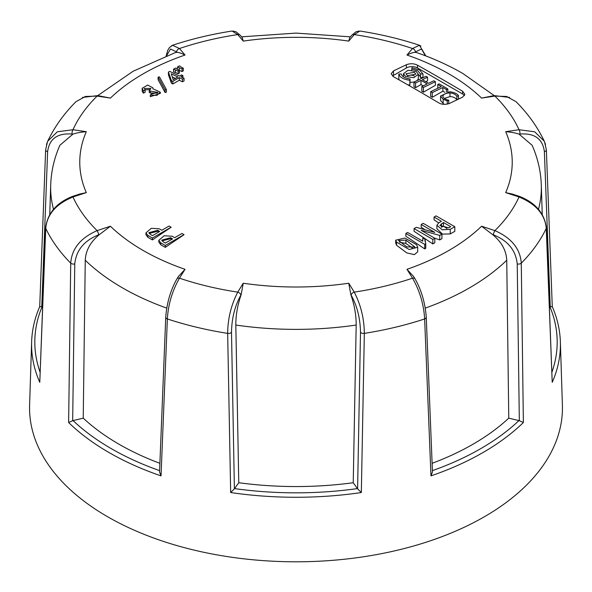 <?xml version="1.0" encoding="UTF-8"?>
<svg xmlns="http://www.w3.org/2000/svg" width="592" height="592" viewBox="0 0 592 592"><rect width="100%" height="100%" fill="white"/><g stroke="black" fill="none" stroke-linecap="round" stroke-linejoin="round"><path stroke-width="0.89" d="M39.782 382.328L45.628 227.794C47.545 213.268 56.432 202.827 72.291 196.485L72.291 196.485A3.226 0.807 71.8 0 1 72.971 196.981C56.122 203.9 47.049 214.356 45.739 228.342L39.782 382.328A264.417 152.655 180 0 1 31.635 341.784L29.6 405.12A266.444 153.831 0 0 0 194.035 550.086A266.444 153.831 0 0 0 562.4 405.12L560.365 341.784A264.417 152.655 180 0 1 552.218 382.328L546.372 227.794C544.455 213.268 535.568 202.827 519.709 196.485L519.709 196.485A3.226 0.807 -71.8 0 0 519.029 196.981A2204.46 1629.043 -145.4 0 0 505.694 192.629L512.295 194.058L519.709 196.485M161.031 475.879L159.544 471.965L165.738 317.275C166.803 302.978 170.526 290.198 176.912 278.928L176.912 278.928A3.226 2.227 31.9 0 1 179.48 278.181C172.235 290.864 168.195 304.458 167.358 318.955L161.031 475.879A264.417 152.655 180 0 1 109.032 452.554A264.417 152.655 180 0 1 68.628 422.533L70.722 263.159C71.736 248.766 80.534 237.925 97.11 230.628A2204.46 1695.673 -36.8 0 1 110.415 226.233L99.463 234.528A2201.226 1693.194 143.2 0 0 98.635 234.802A3.226 0.814 -108.4 0 0 97.11 230.628A230.51 133.082 0 0 1 72.971 196.981A2204.46 1629.043 145.4 0 1 86.306 192.629L79.705 194.058L72.291 196.485M425.426 55.781L421.497 49.01L415.332 51.963A2201.226 720.834 102.2 0 0 414.985 52.362L416.546 52.54C433.233 58.334 448.655 65.305 462.803 73.46L494.224 95.593M414.985 52.362C413.29 52.362 410.619 53.25 406.97 55.026A2204.46 721.885 -77.8 0 1 412.52 48.529L419.462 45.273M98.635 234.802C84.108 240.633 76.153 250.349 74.762 263.958L72.675 420.697L83.235 418.152A250.298 144.507 0 0 0 159.884 463.314M72.675 420.697L68.628 422.533M411.751 70.159L411.751 69.027L417.708 70.729L420.483 73.963A2201.9 1791.007 -8.6 0 1 422.984 73.963L419.484 69.893L411.965 67.74A2203.912 156.836 92.9 0 0 411.751 69.027M418.352 74.518A9.613 5.55 180 0 1 420.483 77.552L422.984 77.426L422.984 73.963M416.169 71.462L408.043 70.278L403.47 73.667L405.646 76.509L413.764 77.693L418.352 74.303L416.169 71.462M407.422 75.65L415.843 74.185L414.4 72.305L405.979 73.771L407.422 75.65M152.825 88.741L160.269 92.16L156.887 95.371L150.287 95.016L151.537 94.002L157.886 92.426L150.368 91.109L149.28 90.48L150.908 88.408L144.3 88.467L145.099 90.095L143.338 90.813L142.198 88.334L147.623 85.063L152.906 87.786L152.825 88.741M150.287 95.016L150.287 96.666L160.269 93.366M150.368 91.109L150.368 93.033L157.642 93.136M149.28 90.48L149.28 92.507A2206.147 1273.725 60 0 1 150.368 93.033M145.099 90.095L145.099 92.382A2198.614 1460.79 -51.1 0 0 143.338 93.151L142.221 91.22L142.213 88.63L142.213 91.198M150.346 89.577L144.907 89.851M143.338 90.813L143.338 93.151M414.326 75.983A4.928 2.849 0 0 0 407.784 75.835M398.838 74.037A2201.9 1791.007 -8.6 0 1 401.332 74.022C402.146 76.694 405.054 78.336 410.071 78.951A2203.912 156.836 92.9 0 0 409.856 80.26C403.515 79.454 399.844 77.382 398.838 74.037L398.838 78.647A12.121 7 180 0 0 399.267 79.987M435.409 81.711A2197.6 1268.797 -120 0 0 433.818 80.793A2206.251 1273.784 120 0 0 428.601 83.28A2198.244 1269.167 -120 0 0 422.37 79.691A2206.236 1273.777 -60 0 1 427.579 77.204A2197.6 1268.797 -120 0 0 425.988 76.294A2206.221 1273.769 120 0 0 413.986 82.051A2199.043 1269.625 60 0 1 415.577 82.961A2206.236 1273.777 -60 0 1 420.986 80.357A2198.414 1269.263 60 0 1 427.224 83.938A2206.251 1273.784 120 0 0 421.815 86.543A2199.043 1269.625 60 0 1 423.406 87.461A2206.251 1273.784 -60 0 1 435.409 81.711L435.409 85.278L423.406 92.211L423.406 87.461M437.74 84.515A2206.236 1273.777 -60 0 1 439.116 83.864A2197.6 1268.797 60 0 1 447.811 88.941A2206.162 1273.732 120 0 0 446.435 89.599A2197.778 1268.893 -120 0 0 442.875 87.512A2206.206 1273.755 120 0 0 432.249 92.611A2199.043 1269.625 -120 0 0 430.65 91.679A2206.214 1273.769 -60 0 1 441.277 86.58A2197.778 1268.893 -120 0 0 437.74 84.515L437.784 88.245M447.263 104.111L447.263 100.936L443.149 99.249L440.559 96.022L449.757 91.753C453.857 92.226 456.765 93.492 458.482 95.564A2205.97 1273.621 -60 0 0 456.861 96.333C455.64 94.387 453.346 93.247 449.979 92.914C445.946 93.033 443.578 94.135 442.86 96.23L442.86 96.304M447.263 100.936A2205.97 1273.621 -60 0 1 448.751 100.218C444.984 99.286 443.023 97.954 442.86 96.23L442.86 96.378M392.518 76.079A7.837 4.529 180 0 1 393.465 75.421L406.401 67.954A7.837 4.529 180 0 1 417.493 67.954L462.581 93.987A7.837 4.529 180 0 1 464.439 95.689M417.493 65.201C414 63.455 410.3 63.292 406.401 64.728A2205.896 1273.577 120 0 0 393.465 70.929L391.171 73.741L393.465 76.716A2199.717 1270.01 60 0 1 438.554 102.749C441.669 104.629 445.362 104.836 449.639 103.363A2205.896 1273.577 -60 0 1 462.581 97.162L464.875 94.335L462.581 91.235A2196.831 1268.345 -120 0 0 417.493 65.201L417.493 67.954M410.071 82.303A7.437 4.292 0 0 0 414.518 81.792M416.679 80.749A7.437 4.292 0 0 0 418.352 78.033L418.352 74.303M444.318 98.435L449.979 96.614C453.317 96.748 455.611 97.835 456.861 99.87L458.482 98.931L458.482 95.564M456.861 99.87L456.861 96.333M448.751 103.726L448.751 100.218M440.559 96.022L440.559 100.529L443.978 104.288M447.811 91.76L447.811 88.941M446.435 91.93L446.435 89.599M444.851 92.322L442.875 91.183L442.875 87.512M442.875 91.183L432.249 97.317L432.249 92.611M432.249 97.317L430.65 96.392L430.65 91.679M420.483 77.552L420.483 73.963M423.406 92.211L421.815 91.294L421.815 86.543M413.986 82.051L413.986 86.772L415.577 87.69L420.986 84.567L420.986 80.357M420.986 84.567L423.228 85.862M415.577 87.69L415.577 82.961M425.907 81.726L427.579 80.764L427.579 77.204M409.856 80.26L409.856 85.004L410.071 78.951M409.856 85.004A12.121 7 180 0 1 407.718 84.782M446.997 228.549A2206.132 1273.718 -120 0 0 443.475 226.166A2198.451 1269.285 120 0 0 441.469 227.306M434.047 217.057L436.067 215.888L454.804 226.714L454.804 231.346A2197.297 1268.619 120 0 0 450.246 233.929L442.513 234.099L436.918 228.764L436.918 225.234L438.85 222.762L441.395 221.297L434.047 217.057L434.047 219.839A2206.132 1273.718 -120 0 1 438.62 222.903M454.804 226.714L450.246 229.341L442.187 229.8L436.918 225.234M450.712 226.677L443.475 222.496L439.849 225.448L448.692 227.839L450.712 226.677M443.475 222.496L443.475 226.166M399.474 242.224L405.86 243.438L413.172 248.499M395.708 240.152L395.708 243.105L396.536 245.258L406.837 252.925L414.333 254.641L417.708 251.829L417.708 247.278L409.168 249.491L396.536 242.091L395.708 240.152L404.906 238.058L416.531 244.688L417.708 247.278M406.867 246.908L414.948 247.071L405.86 240.093L398.505 240.478L406.867 246.908M434.772 232.345L421.171 224.494L423.184 223.325L441.928 234.151L441.928 238.672A2197.297 1268.619 120 0 0 439.738 239.93A2205.385 1625.78 -140.5 0 0 434.624 238.132M441.928 234.151L439.738 235.416L439.738 239.93M439.738 235.416L421.304 230.347M421.223 230.392L434.824 238.25L434.824 242.757A2197.297 1268.619 120 0 0 432.811 243.926A2206.243 1273.784 -120 0 0 414.067 231.287L414.067 228.593L416.257 227.328L434.691 232.397M434.824 238.25L432.811 239.412L432.811 243.926M432.811 239.412L414.067 228.593M424.96 229.718A2206.243 1273.784 -120 0 0 421.171 227.18L421.171 224.494M424.967 239.131L425.759 243.734L425.759 248.314A2197.275 1268.604 120 0 0 424.708 248.929A2206.184 1273.747 -120 0 0 405.853 236.208L405.853 233.463L407.607 232.449L422.732 241.181L422.888 237.925L424.967 239.131L424.967 241.292M425.759 243.734L424.708 244.341L424.708 248.929M424.708 244.341L405.853 233.463M171.754 239.39A2198.459 1269.285 -120 0 0 170.577 238.702L162.045 240.87M174.677 237.703L182.018 233.463L184.031 234.728A2206.206 1273.762 120 0 0 165.294 247.375A2197.312 1268.626 -120 0 0 160.728 244.718L158.819 242.098L158.819 240.33L164.162 235.749L172.131 236.238L174.677 237.703M184.031 234.632L165.294 245.451L165.294 247.375M165.294 245.451L160.728 242.816L158.819 240.33M172.59 238.909L170.577 237.74L161.749 240.123L163.34 241.921L165.36 243.083L172.59 238.909M158.871 231.953A2198.459 1269.285 -120 0 0 157.694 231.28L149.184 233.455M161.794 230.266L169.134 226.026L171.155 227.261A2206.243 1273.784 120 0 0 152.41 239.908A2197.312 1268.626 -120 0 0 147.852 237.296L145.935 234.706L145.935 232.893L151.286 228.312L159.248 228.801L161.794 230.266M171.155 227.195L152.41 238.014L152.41 239.908M152.41 238.014L147.852 235.379L145.935 232.893M159.714 231.472L157.694 230.303L148.866 232.686L150.457 234.484L152.477 235.646L159.714 231.472M172.294 76.908A2206.206 1273.755 60 0 1 175.38 78.388M182.477 79.195A2209.403 1275.605 -120 0 0 179.295 77.648L179.295 80.275A2206.206 1273.755 60 0 1 182.477 81.807A2199.295 1269.766 -60 0 1 184.06 80.904L184.06 78.285A2202.499 1271.623 120 0 0 182.477 79.195L182.477 81.807M179.295 77.648A2202.136 1271.409 120 0 0 172.857 81.333A2209.44 1275.627 -120 0 0 171.436 80.653A2207.235 322.388 -96 0 0 168.424 72.091A2200.79 1270.632 -60 0 1 169.675 71.38A2209.388 1275.597 60 0 1 179.465 76.065A2201.974 1271.32 -60 0 1 181.47 74.918A2209.359 1275.582 60 0 1 182.891 75.606A2202.136 1271.409 120 0 0 180.886 76.745A2209.388 1275.597 60 0 1 184.06 78.285M182.891 75.606L182.891 77.722M168.424 72.091L168.424 74.71A2204.031 321.922 84 0 1 171.436 83.272A2206.243 1273.784 60 0 1 172.857 83.953A2198.932 1269.559 -60 0 1 179.295 80.275M171.436 80.653L171.436 83.272M172.857 81.333L172.857 83.953M171.266 73.793A2207.25 302.682 84.4 0 1 173.19 79.639A2201.974 1271.32 -60 0 1 177.874 76.967A2209.403 1275.605 -120 0 0 171.266 73.793M165.05 89.858A2207.413 488.148 -99.2 0 0 158.108 77.13L158.108 79.75A2204.216 487.445 80.8 0 1 165.05 92.478A2201.559 1743.906 -23.4 0 1 166.389 92.234L166.389 89.614A2204.763 1746.444 156.6 0 0 165.05 89.858L165.05 92.478M158.108 77.13A2202.943 1745.001 -23.4 0 1 159.44 76.886A2207.472 488.163 80.8 0 1 166.389 89.614M178.155 71.114A2209.263 1314.743 -121.6 0 0 175.395 69.878A2209.055 1395.98 -125.2 0 0 173.552 69.183L173.552 71.802A2205.859 1393.96 54.8 0 1 175.395 72.505A2206.066 1312.841 58.4 0 1 178.155 73.734A2198.118 1269.093 -60 0 1 179.406 73.023L179.406 70.404A2201.33 1270.943 120 0 0 178.155 71.114L178.155 73.734M173.552 69.183A2200.79 1270.632 -60 0 1 175.558 68.043L177.4 69.271A2209.425 1174.025 63.7 0 1 179.406 70.404M175.395 69.878L175.395 72.505M177.43 66.992A2200.79 1270.632 -60 0 1 179.435 65.867L181.278 67.088A2209.396 1174.01 63.7 0 1 183.283 68.221A2201.33 1270.943 120 0 0 182.033 68.924A2209.189 1314.699 -121.6 0 0 179.272 67.695A2208.944 1395.914 -125.2 0 0 177.43 66.992L177.43 69.286M179.228 70.3A2205.748 1393.894 54.8 0 1 179.272 70.315A2205.992 1312.797 58.4 0 1 182.033 71.543A2198.118 1269.093 -60 0 1 183.283 70.84L183.283 68.221M179.272 67.695L179.272 70.315M182.033 68.924L182.033 71.543M97.88 95.608L97.88 95.608A3.226 1.206 98.5 0 0 97.11 96.082L85.403 96.466L75.946 101.691C63.966 113.716 54.545 126.895 47.693 141.229L57.306 131.801L72.971 129.729A2204.46 1695.673 36.8 0 1 86.306 131.705C80.941 132.09 76.464 132.911 72.89 134.177A2201.226 1693.194 -143.2 0 0 72.061 134.051A3.226 1.191 -81.7 0 1 72.971 129.729A230.51 133.082 0 0 1 97.11 96.082A2204.46 1629.043 -145.4 0 1 110.415 98.102L97.88 95.608L82.421 97.436M176.668 51.963A3.226 2.612 -40.7 0 1 179.48 48.529A2204.46 721.885 77.8 0 1 185.03 55.026C181.381 53.25 178.71 52.362 177.015 52.362A2201.226 720.834 -102.2 0 0 176.668 51.963L170.496 49.01L166.574 55.781M171.155 46.072L172.442 45.303M172.538 45.273L179.48 48.529A230.51 133.082 0 0 1 237.755 34.588L232.057 31.036C211.263 34.262 191.431 39.005 172.538 45.266M72.061 134.051C57.476 132.919 49.328 138.78 47.619 151.648L41.773 306.493L39.782 306.885M39.716 306.656L45.628 149.872A3.226 1.82 -177.8 0 0 47.619 151.648M41.773 306.493L42.58 306.663M46.472 144.559L47.693 141.229M176.912 278.928L178.495 276.39L185.03 269.316A2204.46 655.255 104.7 0 0 179.48 278.181A230.51 133.082 0 0 0 237.755 292.122A2204.46 721.885 -77.8 0 1 243.238 283.235L241.166 294.638A2201.226 720.834 102.2 0 0 240.826 295.201A3.226 2.235 -148.4 0 0 237.755 292.122C231.161 304.961 227.794 318.711 227.668 333.377A259.422 149.776 180 0 1 196.722 327.265A259.422 149.776 180 0 1 167.358 318.955A3.226 1.835 2.3 0 1 165.738 317.275M351.174 295.201A2201.226 720.834 -102.2 0 0 350.834 294.638C354.438 305.021 356.221 315.151 356.184 325.045L353.232 482.724L357.605 488.837L360.498 332.29C360.239 318.267 357.131 305.909 351.174 295.201A3.226 2.235 -31.6 0 1 354.245 292.122C360.839 304.961 364.206 318.711 364.332 333.377L361.335 492.537A264.417 152.655 180 0 1 230.665 492.537L227.668 333.377A3.226 1.783 178.9 0 0 231.502 332.29L234.395 488.837L230.665 492.537M350.834 294.638L348.762 283.235A2204.46 721.885 77.8 0 1 354.245 292.122A230.51 133.082 0 0 0 412.52 278.181A2204.46 655.255 -104.7 0 0 406.97 269.316L413.505 276.39L415.088 278.928A3.226 2.227 148.1 0 0 412.52 278.181C419.765 290.864 423.805 304.458 424.642 318.955A259.422 149.776 180 0 1 364.332 333.377A3.226 1.783 1.1 0 1 360.498 332.29M357.605 488.837L361.335 492.537M234.395 488.837L238.768 482.724A250.298 144.507 0 0 0 353.232 482.724M240.826 295.201C234.861 305.923 231.753 318.289 231.502 332.29M493.365 234.802A2201.226 1693.194 -143.2 0 0 492.537 234.528C501.542 241.891 506.278 250.46 506.745 260.251L508.765 418.152L519.325 420.697L517.238 263.958C515.832 250.335 507.877 240.618 493.365 234.802A3.226 0.814 -71.6 0 1 494.89 230.628C511.466 237.925 520.264 248.766 521.278 263.159L523.372 422.533A264.417 152.655 180 0 1 430.969 475.879L424.642 318.955A3.226 1.835 177.7 0 0 426.262 317.275L432.456 471.965L430.969 475.879M492.537 234.528L481.585 226.233A2204.46 1695.673 36.8 0 1 494.89 230.628A230.51 133.082 0 0 0 519.029 196.981C535.878 203.9 544.951 214.356 546.261 228.342A3.226 1.902 -2.2 0 0 546.372 227.794M519.325 420.697L523.372 422.533M552.218 382.328L546.261 228.342A259.422 149.776 180 0 1 521.278 263.159A3.226 1.776 -0.8 0 1 517.238 263.958M546.261 149.436A3.226 1.82 177.8 0 1 546.372 149.872L552.277 306.656C557.279 318.163 559.973 329.87 560.365 341.784M552.218 306.885L550.227 306.493L544.381 151.648C542.701 138.809 534.561 132.941 519.939 134.051A2201.226 1693.194 143.2 0 0 519.11 134.177C515.536 132.911 511.059 132.09 505.694 131.705A2204.46 1695.673 -36.8 0 1 519.029 129.729A3.226 1.191 81.7 0 1 519.939 134.051M549.42 306.663L550.227 306.493M544.307 141.229C537.455 126.895 528.034 113.716 516.054 101.691L506.597 96.466L494.89 96.082A2204.46 1629.043 145.4 0 0 481.585 98.102L494.12 95.608A3.226 1.206 81.5 0 1 494.89 96.082A230.51 133.082 0 0 1 519.029 129.729L534.694 131.801L544.307 141.229L545.521 144.537M415.332 51.963A3.226 2.612 -139.3 0 0 412.52 48.529A230.51 133.082 0 0 0 384.215 40.404A230.51 133.082 0 0 0 354.245 34.588A2204.46 655.255 104.7 0 0 348.762 41.1L349.791 37.57L351.692 35.313A3.226 2.62 40.3 0 1 354.245 34.588L359.943 31.036C380.737 34.262 400.569 39.005 419.462 45.266M419.558 45.303L420.845 46.072M240.308 35.313L240.308 35.313A3.226 2.62 139.7 0 0 237.755 34.588A2204.46 655.255 -104.7 0 1 243.238 41.1L242.217 37.57L240.308 35.313L235.993 31.768L233.1 31.058M519.11 134.177L532.134 145.277C537.765 158.094 540.822 171.362 541.303 185.096L541.303 185.096A245.347 141.651 180 0 1 538.483 209.302M356.184 325.045A245.347 141.651 180 0 1 235.816 325.045C235.779 315.151 237.562 305.021 241.166 294.638M166.744 308.121A245.347 141.651 180 0 1 85.255 260.251C85.722 250.468 90.458 241.891 99.463 234.528M53.517 209.302A245.347 141.651 180 0 1 50.697 185.096C51.178 171.362 54.235 158.094 59.866 145.277L72.89 134.177M97.776 95.593L133.111 71.247L175.447 52.54L177.015 52.362M85.255 260.251L83.235 418.152M235.816 325.045L238.768 482.724M432.116 463.314A250.298 144.507 0 0 0 508.765 418.152M74.762 263.958A3.226 1.776 -179.2 0 1 70.722 263.159A259.422 149.776 180 0 1 45.739 228.342A3.226 1.902 2.2 0 1 45.628 227.794M481.585 98.102A216.228 124.838 0 0 0 448.899 73.896A216.228 124.838 0 0 0 406.97 55.026M73.045 420.586A261.183 150.797 0 0 0 111.311 448.669A261.183 150.797 0 0 0 159.596 470.64M406.401 64.728L406.401 67.954M462.581 91.235L462.581 93.987M393.465 70.929L393.465 75.421M449.979 96.614L449.979 92.914M443.149 103.844L443.149 99.249M450.246 229.341L450.246 233.929M441.454 223.665L441.454 227.291M396.536 242.091L396.536 245.258M405.86 243.438L405.86 240.093M160.728 242.816L160.728 244.718M170.577 237.74L170.577 238.702M147.852 235.379L147.852 237.296M157.694 230.303L157.694 231.28M42.15 306.56A261.183 150.797 0 0 0 40.056 372.109M234.55 488.6A261.183 150.797 0 0 0 357.45 488.6M432.404 470.64A261.183 150.797 0 0 0 518.955 420.586M551.944 372.109A261.183 150.797 0 0 0 549.85 306.56M544.529 141.814L546.372 149.872A3.226 1.82 177.8 0 1 544.381 151.648M505.694 192.629A216.228 124.838 0 0 0 505.694 131.705M406.97 269.316A216.228 124.838 0 0 0 481.585 226.233M506.745 260.251A245.347 141.651 180 0 1 425.256 308.121M243.238 283.235A216.228 124.838 0 0 0 348.762 283.235M110.415 226.233A216.228 124.838 0 0 0 185.03 269.316M86.306 131.705A216.228 124.838 0 0 0 86.306 192.629M50.697 185.096L49.75 214.615M185.03 55.026A216.228 124.838 0 0 0 110.415 98.102M348.762 41.1A216.228 124.838 0 0 0 243.238 41.1M403.47 76.849L403.47 73.667M142.206 88.578L142.213 91.168M142.206 88.319L142.206 90.909L142.198 88.349M142.206 90.865L142.206 88.23M142.213 88.201L142.213 90.798L142.213 88.201M142.213 88.171L142.213 90.776L142.213 88.171M152.906 88.341L152.906 88.793M160.269 92.16L160.269 93.484M422.614 241.107L422.614 239.952M172.479 45.399L169.482 47.53L167.743 50.283L166.152 55.944M39.723 306.656C34.721 318.163 32.027 329.87 31.635 341.784M47.471 141.814L45.628 149.872M415.088 278.928C421.474 290.198 425.197 302.978 426.262 317.275M425.848 55.944L419.521 45.399M494.12 95.608L509.579 97.436M351.692 35.313L356.029 31.761L358.9 31.058M241.595 36.837L296 33.1L350.405 36.837M541.303 185.096L542.25 214.615"/></g></svg>
